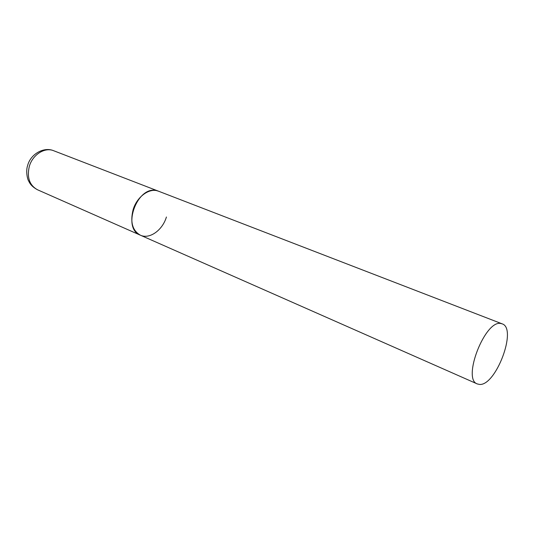 <?xml version="1.0" encoding="UTF-8"?>
<svg xmlns="http://www.w3.org/2000/svg" width="534" height="534" viewBox="0 0 534 534"><rect width="100%" height="100%" fill="white"/><g stroke="black" fill="none" stroke-linecap="round" stroke-linejoin="round"><path stroke-width="0.8" d="M166.414 217.004C162.556 230.207 149.52 239.559 140.422 235.207C132.492 230.688 130.049 222.211 133.093 209.762C136.924 196.539 149.774 187.407 158.605 191.232L157.13 190.772C137.645 184.55 121.238 228.305 140.422 235.207L37.52 189.777C29.537 185.345 26.793 177.575 29.297 166.468C32.534 154.686 44.789 146.937 53.667 150.728C43.835 146.51 30.625 154.079 27.688 165.306M500.992 323.544C485.306 319.212 461.797 379.34 477.323 383.946L479.472 384.42C495.832 386.236 517.586 328.45 502.167 323.851L500.992 323.544M37.52 189.777C30.805 186.112 29.524 182.675 28.569 180.819C27.708 179.811 25.525 171.714 27.594 165.62M502.167 323.851L53.667 150.728M140.422 235.207L477.323 383.946"/></g></svg>
